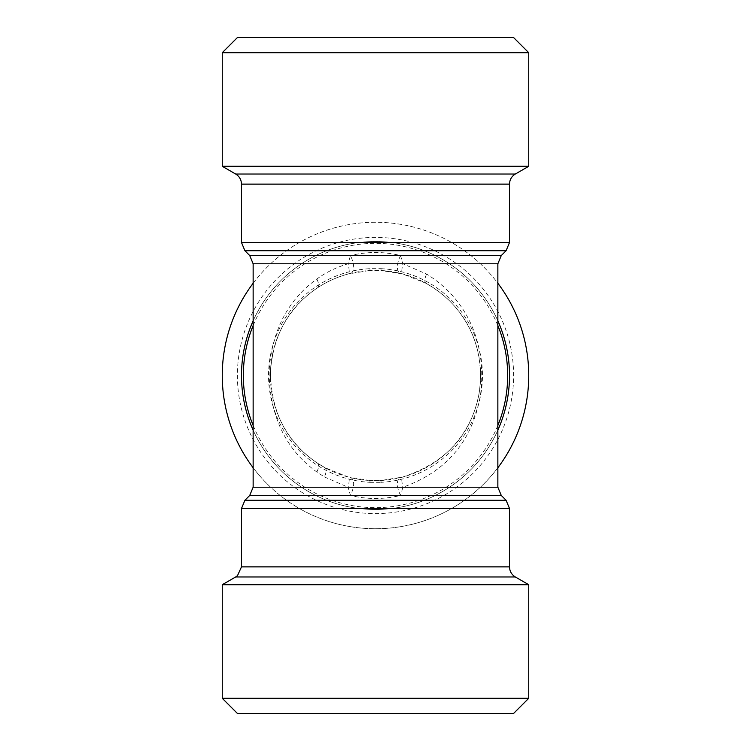 <?xml version="1.0" encoding="UTF-8"?>
<svg xmlns="http://www.w3.org/2000/svg" width="751" height="751" viewBox="0 0 751 751"><rect width="100%" height="100%" fill="white"/><g stroke="black" fill="none" stroke-linecap="round" stroke-linejoin="round"><path stroke-width="0.56" stroke-dasharray="3.75 2.82" d="M369.933 268.68L370.027 270.52L380.973 270.52L381.067 268.68L369.933 268.68A106.971 106.971 0 0 0 324.216 469.375A106.971 106.971 0 0 0 369.933 482.32L370.027 480.48A105.121 105.121 0 0 1 273.007 352.153A105.121 105.121 0 0 1 370.027 270.52L380.973 270.52A105.121 105.121 0 0 1 477.993 398.847A105.121 105.121 0 0 1 380.973 480.48L370.027 480.48L381.855 480.433M381.067 268.68A106.971 106.971 0 0 1 479.795 399.26A106.971 106.971 0 0 1 381.067 482.32L380.973 480.48L402.583 477.073C446.169 462.738 471.741 434.463 479.279 392.257C485.69 343.892 463.921 304.737 425.901 283.249L402.583 273.927L380.973 270.52M253.143 320.837A134.016 134.016 0 0 1 439.748 257.893A134.016 134.016 0 0 1 493.107 439.748A134.016 134.016 0 0 1 253.143 430.163M497.857 320.837A134.016 134.016 0 0 0 257.893 311.252A134.016 134.016 0 0 0 311.252 493.107A134.016 134.016 0 0 0 497.857 430.163M351.402 273.176C354.688 269.891 354.378 264.014 350.473 255.556L348.07 263.789C336.448 267.262 326.037 272.331 316.838 279.015C287.764 300.024 271.853 330.797 269.083 371.323C269.628 415.885 285.54 449.436 316.838 471.985L324.451 476.96C326.478 472.116 326.694 469.046 325.099 467.751L317.589 463.226C286.694 442.733 270.98 412.224 270.444 371.707C273.176 334.852 288.882 306.868 317.589 287.774C326.676 281.691 336.946 277.081 348.417 273.927L369.145 270.567M249.726 255.556L350.473 255.556C367.164 251.491 383.845 251.491 400.527 255.556C396.622 264.014 396.312 269.891 399.598 273.176M253.143 263.789L348.07 263.789C349.44 269.684 349.562 273.064 348.417 273.927C336.955 277.081 326.676 281.691 317.589 287.774C319.184 286.347 318.931 283.427 316.838 279.015M497.857 263.789L402.93 263.789C401.56 269.684 401.438 273.064 402.583 273.927M501.274 495.444L400.527 495.444L402.93 487.211C447.089 471.431 472.98 440.339 480.621 393.928C487.117 340.738 465.066 297.687 426.549 274.04L402.93 263.789L400.527 255.556L501.274 255.556M370.027 480.48L349.938 477.467M316.838 471.985C318.931 467.573 319.184 464.653 317.589 463.226L325.099 467.751L348.417 477.073C349.562 477.936 349.44 481.316 348.07 487.211L350.473 495.444C354.378 486.986 354.688 481.109 351.402 477.824M324.451 476.96L348.07 487.211L253.143 487.211M497.857 487.211L402.93 487.211C401.56 481.316 401.438 477.936 402.583 477.073M249.726 495.444L350.473 495.444C367.155 499.509 383.836 499.509 400.527 495.444C396.622 486.986 396.312 481.109 399.598 477.824M497.857 467.751A153.242 153.242 0 0 1 253.143 467.751M253.143 283.249A153.242 153.242 0 0 1 497.857 283.249M528.742 166.29L222.258 166.29M528.742 52.701L222.258 52.701M513.59 37.55L237.41 37.55M222.258 584.71L528.742 584.71M528.742 698.299L222.258 698.299M513.59 713.45L237.41 713.45M302.033 509.985A153.242 153.242 0 0 1 241.015 302.033A153.242 153.242 0 0 1 448.967 241.015A153.242 153.242 0 0 1 509.985 448.967A153.242 153.242 0 0 1 302.033 509.985M441.71 254.307A138.09 138.09 0 0 1 496.693 441.71A138.09 138.09 0 0 1 309.29 496.693A138.09 138.09 0 0 1 254.307 309.29A138.09 138.09 0 0 1 441.71 254.307M497.857 425.46A132.167 132.167 0 0 1 253.143 425.46M253.143 325.54A132.167 132.167 0 0 1 497.857 325.54M369.933 482.32L381.067 482.32M426.549 274.04C424.522 278.884 424.306 281.954 425.901 283.249M515.346 174.025L235.654 174.025M509.516 184.117L241.484 184.117M509.516 242.489L241.484 242.489M506.099 250.721L244.901 250.721M244.901 500.279L506.099 500.279M509.516 508.511L241.484 508.511M509.516 566.883L241.484 566.883M515.346 576.975L235.654 576.975M317.589 463.226C307.197 456.27 298.494 448.094 291.482 438.678"/><path stroke-width="1.13" d="M253.143 430.163A134.016 134.016 0 0 1 253.143 320.837M497.857 430.163A134.016 134.016 0 0 0 497.857 320.837M253.143 467.751A153.242 153.242 0 0 1 253.143 283.249M497.857 283.249A153.242 153.242 0 0 1 497.857 467.751M448.967 166.29L528.742 166.29L528.742 52.701L222.258 52.701L222.258 166.29L448.967 166.29M222.258 52.701L237.41 37.55L513.59 37.55L528.742 52.701M515.346 576.975L528.742 584.71L222.258 584.71L235.654 576.975L515.346 576.975C511.6 574.646 509.657 571.286 509.516 566.883L509.516 508.511L506.099 500.279L244.901 500.279L249.726 495.444L501.274 495.444L497.857 487.211L497.857 263.789L501.274 255.556L506.099 250.721L509.516 242.489L509.516 184.117C509.657 179.714 511.6 176.354 515.346 174.025L528.742 166.29M528.742 698.299L513.59 713.45L237.41 713.45L222.258 698.299L528.742 698.299L528.742 584.71M253.143 425.46A132.167 132.167 0 0 1 253.143 325.54M497.857 325.54A132.167 132.167 0 0 1 497.857 425.46M506.099 250.721L244.901 250.721L241.484 242.489L241.484 184.117C241.343 179.714 239.4 176.354 235.654 174.025L515.346 174.025M241.484 184.117L509.516 184.117M241.484 242.489L509.516 242.489M249.726 495.444L253.143 487.211L253.143 263.789L249.726 255.556L501.274 255.556M253.143 263.789L497.857 263.789M253.143 487.211L497.857 487.211M235.654 576.975L237.494 575.66L241.484 566.883L241.484 508.511L509.516 508.511M241.484 566.883L509.516 566.883M235.654 174.025L222.258 166.29M249.726 255.556L244.901 250.721M501.274 495.444L506.099 500.279M241.484 508.511L244.901 500.279M222.258 698.299L222.258 584.71"/></g></svg>
